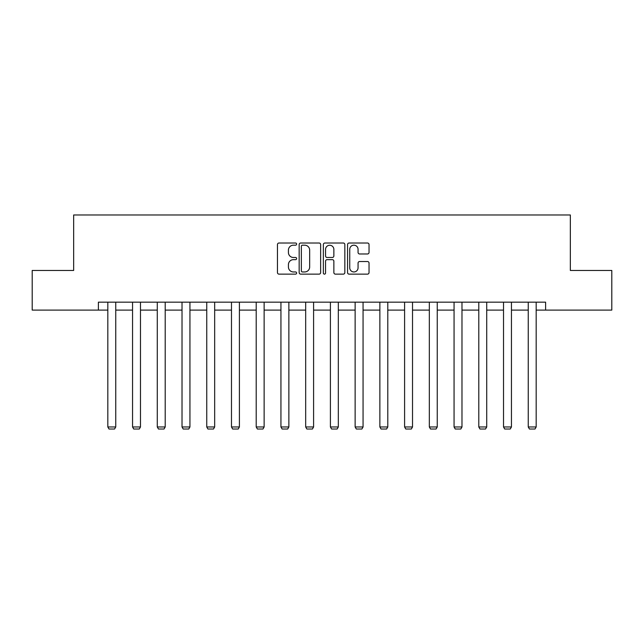 <?xml version="1.0" encoding="UTF-8"?>
<svg xmlns="http://www.w3.org/2000/svg" width="644" height="644" viewBox="0 0 644 644"><rect width="100%" height="100%" fill="white"/><g stroke="black" fill="none" stroke-linecap="round" stroke-linejoin="round"><path stroke-width="0.97" d="M296.634 244.1A1.087 1.087 0 0 0 295.548 243.013L279.013 243.013A1.554 1.554 0 0 0 277.459 244.567L277.459 272.573A1.554 1.554 0 0 0 279.013 274.135L295.548 274.135A1.087 1.087 0 0 0 296.634 273.04A1.087 1.087 0 0 0 295.548 271.953L293.406 271.953A4.983 4.983 0 0 1 288.423 266.97L288.423 264.636A4.983 4.983 0 0 1 293.406 259.661L295.548 259.661A1.087 1.087 0 0 0 296.634 258.574A1.087 1.087 0 0 0 295.548 257.479L293.406 257.479A4.983 4.983 0 0 1 288.423 252.504L288.423 250.17A4.983 4.983 0 0 1 293.406 245.187L295.548 245.187A1.087 1.087 0 0 0 296.634 244.1M367.474 253.978A1.554 1.554 0 0 0 369.036 252.424L369.036 244.567A1.554 1.554 0 0 0 367.474 243.013L349.112 243.013A1.554 1.554 0 0 0 347.559 244.567L347.559 272.573A1.554 1.554 0 0 0 349.112 274.135L367.474 274.135A1.554 1.554 0 0 0 369.036 272.573L369.036 263.082A1.554 1.554 0 0 0 367.474 261.528L359.618 261.528A1.554 1.554 0 0 0 358.064 263.082L358.064 267.791A4.162 4.162 0 0 1 353.902 271.953A4.162 4.162 0 0 1 349.74 267.791L349.74 249.349A4.162 4.162 0 0 1 353.902 245.187A4.162 4.162 0 0 1 358.064 249.349L358.064 252.424A1.554 1.554 0 0 0 359.618 253.978L367.474 253.978M98.387 310.094L32.2 310.094L32.2 270.464L73.657 270.464L73.657 214.975L570.343 214.975L570.343 270.464L611.8 270.464L611.8 310.094L545.613 310.094L545.613 302.165L98.387 302.165L98.387 310.094L107.822 310.094M320.64 244.567A1.554 1.554 0 0 0 319.086 243.013L300.724 243.013A1.554 1.554 0 0 0 299.162 244.567L299.162 272.573A1.554 1.554 0 0 0 300.724 274.135L319.086 274.135A1.554 1.554 0 0 0 320.64 272.573L320.64 244.567M324.914 243.013L343.276 243.013A1.554 1.554 0 0 1 344.838 244.567L344.838 272.573A1.554 1.554 0 0 1 343.276 274.135L335.419 274.135A1.554 1.554 0 0 1 333.866 272.573L333.866 261.214A1.554 1.554 0 0 0 332.312 259.661L327.096 259.661A1.554 1.554 0 0 0 325.542 261.214L325.542 273.04A1.087 1.087 0 0 1 324.447 274.135A1.087 1.087 0 0 1 323.36 273.04L323.36 244.567A1.554 1.554 0 0 1 324.914 243.013M115.751 310.094L132.551 310.094M140.481 310.094L157.281 310.094M165.21 310.094L182.019 310.094M189.94 310.094L206.748 310.094M214.669 310.094L231.478 310.094M239.407 310.094L256.207 310.094M264.137 310.094L280.937 310.094M288.866 310.094L305.675 310.094M313.596 310.094L330.404 310.094M338.325 310.094L355.134 310.094M363.063 310.094L379.863 310.094M387.793 310.094L404.593 310.094M412.522 310.094L429.331 310.094M437.252 310.094L454.06 310.094M461.981 310.094L478.79 310.094M486.719 310.094L503.519 310.094M511.449 310.094L528.249 310.094M536.178 310.094L545.613 310.094M302.43 245.187A1.087 1.087 0 0 0 301.344 246.274L301.344 270.866A1.087 1.087 0 0 0 302.43 271.953L304.684 271.953A4.983 4.983 0 0 0 309.667 266.97L309.667 250.17A4.983 4.983 0 0 0 304.684 245.187L302.43 245.187M333.866 249.429A4.162 4.162 0 0 0 329.704 245.267A4.162 4.162 0 0 0 325.542 249.429L325.542 255.926A1.554 1.554 0 0 0 327.096 257.479L332.312 257.479A1.554 1.554 0 0 0 333.866 255.926L333.866 249.429M115.751 302.165L115.751 426.964L107.822 426.964L107.822 302.165M115.751 426.964L114.56 429.025L109.013 429.025L107.822 426.964M140.481 302.165L140.481 426.964L132.551 426.964L132.551 302.165M140.481 426.964L139.289 429.025L133.743 429.025L132.551 426.964M165.21 302.165L165.21 426.964L157.281 426.964L157.281 302.165M165.21 426.964L164.019 429.025L158.472 429.025L157.281 426.964M189.94 302.165L189.94 426.964L182.019 426.964L182.019 302.165M189.94 426.964L188.748 429.025L183.202 429.025L182.019 426.964M214.669 302.165L214.669 426.964L206.748 426.964L206.748 302.165M214.669 426.964L213.486 429.025L207.932 429.025L206.748 426.964M239.407 302.165L239.407 426.964L231.478 426.964L231.478 302.165M239.407 426.964L238.216 429.025L232.669 429.025L231.478 426.964M264.137 302.165L264.137 426.964L256.207 426.964L256.207 302.165M264.137 426.964L262.945 429.025L257.399 429.025L256.207 426.964M288.866 302.165L288.866 426.964L280.937 426.964L280.937 302.165M288.866 426.964L287.675 429.025L282.128 429.025L280.937 426.964M313.596 302.165L313.596 426.964L305.675 426.964L305.675 302.165M313.596 426.964L312.412 429.025L306.858 429.025L305.675 426.964M338.325 302.165L338.325 426.964L330.404 426.964L330.404 302.165M338.325 426.964L337.142 429.025L331.588 429.025L330.404 426.964M363.063 302.165L363.063 426.964L355.134 426.964L355.134 302.165M363.063 426.964L361.872 429.025L356.325 429.025L355.134 426.964M387.793 302.165L387.793 426.964L379.863 426.964L379.863 302.165M387.793 426.964L386.601 429.025L381.055 429.025L379.863 426.964M412.522 302.165L412.522 426.964L404.593 426.964L404.593 302.165M412.522 426.964L411.331 429.025L405.784 429.025L404.593 426.964M437.252 302.165L437.252 426.964L429.331 426.964L429.331 302.165M437.252 426.964L436.069 429.025L430.514 429.025L429.331 426.964M461.981 302.165L461.981 426.964L454.06 426.964L454.06 302.165M461.981 426.964L460.798 429.025L455.252 429.025L454.06 426.964M486.719 302.165L486.719 426.964L478.79 426.964L478.79 302.165M486.719 426.964L485.528 429.025L479.981 429.025L478.79 426.964M511.449 302.165L511.449 426.964L503.519 426.964L503.519 302.165M511.449 426.964L510.257 429.025L504.711 429.025L503.519 426.964M536.178 302.165L536.178 426.964L528.249 426.964L528.249 302.165M536.178 426.964L534.987 429.025L529.44 429.025L528.249 426.964"/></g></svg>
